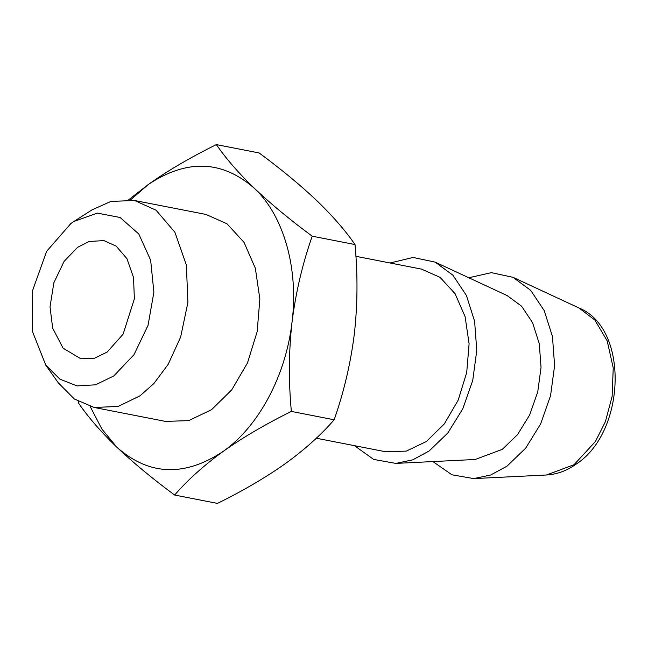 <?xml version="1.0" encoding="UTF-8"?>
<svg xmlns="http://www.w3.org/2000/svg" width="648" height="648" viewBox="0 0 648 648"><rect width="100%" height="100%" fill="white"/><g stroke="black" fill="none" stroke-linecap="round" stroke-linejoin="round"><path stroke-width="0.97" d="M107.106 352.107L123.096 334.198L134.379 298.817L133.512 277.449L126.951 258.714L116.195 246.135L103.907 240.594L89.141 241.477L77.638 247.285L64.055 261.436L53.873 282.755L50.026 306.852L52.666 328.147L63.075 348.162L80.838 358.798L94.568 358.214L107.106 352.107M113.797 375.929L133.99 354.699L148.044 325.361L153.884 292.224L150.644 260.196L138.802 233.993L120.107 217.493L97.322 213.111L73.807 221.519L70.94 223.463L46.599 251.351L32.7 290.247L32.4 331.298L45.773 365.148L59.932 379.161L77.055 385.925L95.58 384.807L113.797 375.929M73.807 221.519L92 209.879L110.978 201.398L134.541 200.499L156.063 210.203L174.895 232.235L186.373 265.04L187.904 302.446L180.638 337.082L168.14 364.403L153.9 383.527L140.138 395.75L118.187 406.442L94.146 407.471L74.342 398.998L58.255 382.782L45.773 365.148M134.541 200.499L205.967 214.439L227.011 223.795L244.029 242.352L255.344 268.272L259.864 299.036L257.159 331.663L247.471 362.953L231.757 389.845L211.564 409.69L188.722 420.617L165.572 421.411L94.146 407.471M432.937 461.57L451.915 474.798L473.696 478.597L490.585 475.033L506.971 466.179L525.674 448.157L540.635 423.946L550.557 395.628L554.607 365.626L552.444 336.482L544.239 310.643L530.696 290.344L512.981 277.32L491.37 272.646L468.82 277.765M90.202 406.531L101.939 429.13L116.98 447.347C149.194 475.697 184.623 477.025 223.268 451.332C258.819 426.368 286.06 375.119 292.054 321.91C298.728 268.726 283.873 215.897 254.551 188.495C222.345 160.153 186.916 158.825 148.271 184.51L130.54 199.884M435.156 262.124L507.141 295.569L521.567 306.18L532.599 322.712L539.282 343.748L541.04 367.489L537.743 391.919L529.659 414.979L517.477 434.703L502.249 449.38L475.146 459.489L395.863 463.401L412.752 459.837L429.138 450.992L447.841 432.961L462.802 408.758L472.732 380.433L476.774 350.438L474.611 321.286L466.406 295.456L452.863 275.157L435.156 262.124L413.092 257.459L390.088 262.983M128.741 199.714L148.271 184.51C167.905 170.602 190.601 157.294 216.359 144.601C225.917 158.525 238.65 173.154 254.551 188.495C270.807 203.885 290.029 219.785 312.214 236.196C302.47 263.947 295.755 292.523 292.054 321.91C288.749 351.313 288.514 381.146 291.357 411.423C265.607 424.116 242.911 437.424 223.268 451.332C203.788 465.491 187.58 480.063 174.644 495.048C152.499 478.67 133.277 462.769 116.98 447.347C101.112 432.038 88.379 417.401 78.789 403.453L78.643 401.695M354.432 445.662L373.661 459.432L395.863 463.401M312.214 236.196L355.015 244.547C345.449 230.631 332.716 215.995 316.815 200.653C300.567 185.263 281.345 169.363 259.159 152.952L216.359 144.601M291.357 411.423L334.157 419.774C343.902 392.024 350.617 363.447 354.318 334.06C357.623 304.657 357.858 274.825 355.015 244.547M174.644 495.048L217.445 503.399C242.927 490.86 265.623 477.56 285.533 463.49C304.819 449.51 321.027 434.938 334.157 419.774M355.898 256.308L421.524 269.123L440.097 277.376L455.115 293.755L465.102 316.637L469.095 343.788L466.706 372.592L458.16 400.205L444.285 423.938L426.465 441.458L406.296 451.105L385.868 451.802L316.305 438.226M579.029 307.994L594.88 320.088L607.208 340.913L613.235 367.967L612.125 396.438L605.354 421.767L595.407 441.539L574.039 464.705L546.426 475C557.005 474.385 567 470.699 576.42 463.952C625.587 432.046 629.532 328.471 579.029 307.994L512.981 277.32M546.426 475L473.696 478.597"/></g></svg>
